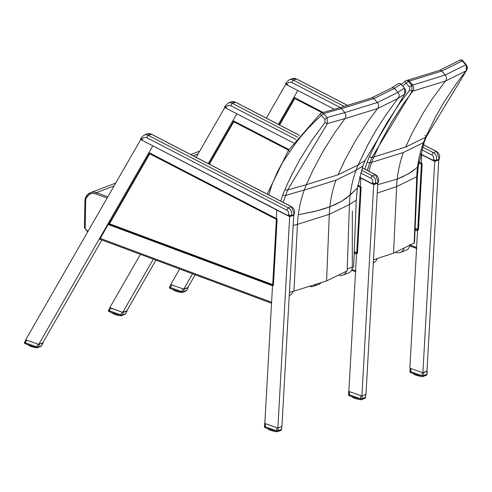 <?xml version="1.0" encoding="UTF-8"?>
<svg xmlns="http://www.w3.org/2000/svg" width="492" height="492" viewBox="0 0 492 492"><rect width="100%" height="100%" fill="white"/><g stroke="black" fill="none" stroke-linecap="round" stroke-linejoin="round"><path stroke-width="0.74" d="M293.158 225.514A1904.944 700.725 -69.4 0 1 297.445 224.346A114.851 104.421 80.4 0 1 298.324 214.746L317.721 210.687L326.048 208.184L335.175 204.604L341.436 201.382L346.768 197.852L357.346 188.178L356.239 200.269L353.625 266.824M356.263 200.226L357.364 188.055M289.419 292.42A1839.785 676.752 -69.4 0 1 293.927 291.172L326.571 280.914L347.161 270.889L349.431 204.537A1904.944 228.583 -72.5 0 1 356.239 200.269L353.643 266.861M352.29 267.654A1839.785 220.767 -72.5 0 1 353.619 266.892M293.927 291.172L297.445 224.346L329.314 214.346L349.431 204.537A114.851 111.795 -131.6 0 1 350.163 194.998L357.346 188.178L362.85 166.044A2.312 0.486 19.7 0 0 362.881 166.001A2.312 0.486 19.7 0 0 362.887 165.939M283.201 202.403L287.568 190.133L327.371 123.621A2.312 0.633 -141.6 0 1 325.046 122.367L311.867 140.337L300.034 159.291L292.088 174.1L287.248 184.229L282.771 194.912L280.735 201.13M284.966 189.365A2.312 0.523 -156.6 0 0 287.568 190.133A1946.051 715.842 -69.4 0 1 306.338 184.709L313.256 169.623L323.662 150.245L335.366 131.801L344.953 118.646A2023.122 744.193 -69.4 0 0 327.371 123.621L327.088 117.606L324.917 119.353L325.046 122.367M398.108 83.788A2.312 2.276 59.3 0 1 398.151 83.757A2.312 2.312 0 0 1 401.06 84.2L404.516 88.105A2028.86 243.454 107.5 0 0 397.985 92.324L377.364 102.52L344.806 112.588A2028.86 746.309 110.6 0 0 327.088 117.606L323.576 113.689L321.399 115.435A2.312 0.683 -131 0 1 320.563 113.437A2.312 0.683 -131 0 1 320.679 113.381A2.312 2.066 -106.9 0 1 321.405 112.969L321.405 112.969A2.312 2.312 0 0 0 320.563 113.437M268.767 194.93L271.842 185.047L277.156 172.378L282.014 163.332L289.603 151.997L288.552 150.324M320.55 113.449L288.392 150.404L267.205 194.125M401.054 84.2L404.572 88.117L404.762 94.138A2023.122 242.765 -72.5 0 0 398.286 98.32L377.604 108.547L344.953 118.64L345.747 117.016L345.876 115.153L344.806 112.588L341.546 108.597A2.312 2.079 -104.7 0 0 339.437 107.859A2.312 2.079 75.4 0 1 341.546 108.597L341.546 108.597A2031.505 747.28 -69.4 0 0 323.576 113.689A2.312 2.066 -106.9 0 0 321.405 112.969L339.437 107.865A2.312 2.079 -104.7 0 0 339.363 107.883M282.771 194.912A2.312 0.486 -160.3 0 0 285.422 195.552A1940.128 713.664 -69.4 0 1 304.234 190.103L335.944 180.177L355.974 170.392A1940.128 232.808 -72.5 0 1 362.85 166.044L364.99 160.632A1946.051 233.516 107.5 0 0 358.121 164.98L338.078 174.783L306.338 184.709A92.576 84.169 80.4 0 0 304.234 190.103A114.845 104.421 80.4 0 0 298.324 214.746L315.495 211.265L329.874 206.812L341.436 201.382L350.163 194.998A114.845 111.795 -131.6 0 1 355.974 170.392A92.576 90.116 -131.6 0 1 358.121 164.98L367.801 144.857L376.029 130.294L385.052 116.229L399.11 96.684L399.209 94.827L397.985 92.324L394.381 88.468A2031.505 243.774 -72.5 0 1 400.998 84.187A2.312 2.276 59.3 0 0 398.157 83.757A2.312 2.276 59.3 0 1 398.157 83.757L391.404 88.123A2.312 2.263 -125 0 0 391.398 88.13A2.312 2.263 -125 0 0 391.368 88.148M365.021 160.589A2.312 0.523 23.4 0 1 364.99 160.632L404.762 94.138A2.312 0.633 38.4 0 0 404.793 94.107L365.021 160.589L362.881 166.001L357.377 188.122M394.381 88.468L394.381 88.468A2.312 2.263 -125 0 0 391.404 88.123A2.312 2.263 55.1 0 1 394.381 88.462L373.895 98.585A2.312 2.196 -110.9 0 0 371.392 97.976M391.398 88.13L371.466 97.945L339.449 107.859A2.312 2.079 75.4 0 1 339.455 107.859L339.505 107.846M341.546 108.597L373.895 98.585L377.364 102.52A4.619 4.385 -110.9 0 1 377.604 108.547L367.739 121.764L355.741 140.263L345.107 159.685L338.078 174.783M85.214 227.612L84.403 227.501L87.521 231.757L87.564 230.797A3.462 3.29 69.1 0 1 85.214 227.612L85.725 200.139L84.962 199.881L84.403 227.501M122.84 312.322L127.065 311.024L126.862 310.747M125.478 313.791L121.899 315.237L120.602 314.751L120.626 315.71A1.156 1.095 -110.9 0 0 121.899 315.237L123.541 312.371M110.017 307.685L122.114 312.119L120.602 314.751L109.298 310.796L108.64 310.089L109.95 307.857M120.515 315.667L109.261 311.756L109.298 310.796L110.811 308.164M112.133 312.764L112.324 313.078M112.594 313.312A5.012 0.984 16.4 0 1 112.459 313.219L112.342 313.01A5.197 1.021 16.4 0 0 112.588 313.17L112.785 312.992M112.65 312.943L112.883 313.429M113 313.066L112.914 313.361A5.197 1.021 16.4 0 0 113.24 313.527L113.486 313.238M113.775 313.336L113.658 313.724A5.197 1.021 16.4 0 0 114.052 313.896L114.316 313.527M114.175 313.478L114.076 314.056L113.381 313.576M114.593 313.619L114.538 314.093A5.197 1.021 16.4 0 0 114.987 314.259L115.257 313.853M114.199 313.939L114.593 314.265L114.667 313.65M115.116 313.81L114.974 314.406L114.464 314.062M115.546 313.957L115.515 314.443A5.197 1.021 16.4 0 0 115.995 314.603L116.247 314.203M115.128 314.296L115.534 314.603L115.651 313.994M116.555 314.308L116.549 314.769A5.197 1.021 16.4 0 0 117.035 314.905L117.262 314.554M117.151 314.517L116.948 315.034L116.53 314.917A5.012 0.984 16.4 0 0 116.948 315.034L117.594 315.052A5.197 1.021 16.4 0 0 118.068 315.163L118.24 314.898M117.557 314.659L117.539 315.188L118.597 315.274A5.197 1.021 16.4 0 0 119.039 315.36L119.089 315.194M118.154 314.868L118.117 315.243M118.049 315.28L118.664 315.046M119.402 315.304L119.525 315.433A5.197 1.021 16.4 0 0 119.907 315.483M119.919 315.483L119.421 315.563A5.012 0.984 16.4 0 0 119.734 315.593L119.919 315.483M119.907 315.563L120.331 315.52M360.55 399.652L349.295 395.734L349.332 394.775L348.57 394.541M360.636 398.729L360.661 399.688A1.156 1.095 -110.9 0 0 361.386 399.682L361.386 399.682A1.156 1.095 -110.9 0 0 362.081 398.704L360.636 398.729L360.814 395.629L349.511 391.675L349.332 394.775L360.636 398.729M362.235 395.882L365.765 394.535L365.605 397.364A1.156 1.095 69.1 0 1 364.91 398.336A1.156 1.156 0 0 0 365.654 397.321L362.081 398.704L362.235 395.876M365.611 397.278L365.814 394.516M355.132 397.776L355.101 398.268A5.197 1.021 16.4 0 0 355.575 398.422L355.833 398.022M354.172 397.444L354.123 397.911A5.197 1.021 16.4 0 0 354.566 398.083L355.119 398.428L355.236 397.813M355.575 398.422L355.704 397.979M357.143 398.483L357.174 398.871A5.197 1.021 16.4 0 0 357.653 398.981L357.825 398.723M356.134 398.133L356.134 398.594A5.197 1.021 16.4 0 0 356.62 398.729L356.841 398.379M356.731 398.342L356.534 398.852L357.124 399.012A5.012 0.984 16.4 0 0 357.524 399.104L357.124 399.012M357.739 398.692L357.524 399.104L358.065 399.215M358.108 398.821L358.182 399.098A5.197 1.021 16.4 0 0 358.625 399.178L358.102 399.227A5.012 0.984 16.4 0 0 358.471 399.289L358.674 399.018M358.102 399.227L358.25 398.871M358.988 399.129L359.111 399.252A5.197 1.021 16.4 0 0 359.486 399.301L359.129 399.178M359.498 399.301L359.314 399.412A5.012 0.984 16.4 0 1 359.025 399.381M359.492 399.387L359.916 399.338M351.719 396.583L351.903 396.896M352.18 397.136A5.012 0.984 16.4 0 1 352.044 397.044L351.921 396.835A5.197 1.021 16.4 0 0 352.167 396.995L352.37 396.81M352.235 396.767L352.469 397.253M352.586 396.89L352.5 397.179A5.197 1.021 16.4 0 0 352.826 397.351L353.065 397.056M353.354 397.155L353.244 397.548A5.197 1.021 16.4 0 0 353.637 397.721L353.902 397.351M353.76 397.296L353.662 397.88L353.244 397.548M353.785 397.757L354.178 398.083L354.252 397.468M354.701 397.628L354.554 398.231L354.043 397.88M38.8 344.338L43.032 343.047L42.829 342.77M41.439 345.814L37.859 347.254L36.568 346.768L36.586 347.727A1.156 1.095 -110.9 0 0 37.859 347.254L39.508 344.388M26.642 340.132L38.216 344.185M36.291 347.543L25.221 343.779L25.264 342.813L24.6 342.112L25.91 339.88M28.561 345.335A5.012 0.984 16.4 0 1 28.419 345.243L28.302 345.033A5.197 1.021 16.4 0 0 28.548 345.193L28.745 345.009M28.616 344.966L28.85 345.452M28.966 345.089L28.88 345.378A5.197 1.021 16.4 0 0 29.206 345.55L29.446 345.255M29.735 345.359L29.618 345.747A5.197 1.021 16.4 0 0 30.018 345.919L30.283 345.55M30.141 345.501L30.037 346.079L29.68 345.335M30.553 345.642L30.504 346.11A5.197 1.021 16.4 0 0 30.947 346.282L31.217 345.876M30.16 345.956L30.553 346.282L30.633 345.673M31.082 345.827L30.934 346.429L30.424 346.079M31.513 345.981L31.476 346.466A5.197 1.021 16.4 0 0 31.955 346.62L32.214 346.22M31.088 346.313L31.5 346.626L31.611 346.011M32.515 346.331L32.509 346.792A5.197 1.021 16.4 0 0 32.995 346.928L33.222 346.577M33.112 346.54L32.909 347.051L31.488 346.626A5.012 0.984 16.4 0 0 31.906 346.755M33.517 346.682L33.554 347.069A5.197 1.021 16.4 0 0 34.028 347.18L34.206 346.922M34.114 346.891L33.905 347.303L34.557 347.297A5.197 1.021 16.4 0 0 35.006 347.377L35.049 347.217M34.034 347.297L34.624 347.069M35.369 347.327L35.486 347.457A5.197 1.021 16.4 0 0 35.867 347.5M35.928 347.5L35.51 347.377M35.399 347.58A5.012 0.984 16.4 0 0 35.695 347.616L35.922 347.487M276.51 431.668L265.256 427.757L265.299 426.798L264.536 426.558M276.602 430.752L276.621 431.705A1.156 1.095 -110.9 0 0 277.353 431.699L277.353 431.699A1.156 1.095 -110.9 0 0 278.041 430.728L276.602 430.752L276.775 427.646L265.471 423.692L265.299 426.798L276.602 430.752M293.736 215.176L281.928 426.478L277.863 428.028L276.916 427.696M278.201 427.899L281.725 426.558L281.565 429.381A1.156 1.095 69.1 0 1 280.877 430.359A1.156 1.156 0 0 0 281.615 429.344L278.041 430.728L278.201 427.899M281.572 429.295L281.775 426.539M271.092 429.799L271.061 430.285A5.197 1.021 16.4 0 0 271.541 430.445L271.793 430.045M270.133 429.461L270.083 429.934A5.197 1.021 16.4 0 0 270.532 430.1L271.08 430.445L271.197 429.836M271.541 430.445L271.67 430.002M273.103 430.5L273.134 430.894A5.197 1.021 16.4 0 0 273.613 431.004L273.786 430.74M272.094 430.149L272.094 430.611A5.197 1.021 16.4 0 0 272.58 430.746L272.808 430.395M272.697 430.359L272.494 430.875L273.085 431.029A5.012 0.984 16.4 0 0 273.49 431.121L273.085 431.029M273.7 430.709L273.49 431.121L274.142 431.115A5.197 1.021 16.4 0 0 274.585 431.201L274.634 431.035M274.069 430.838L274.05 431.244L274.21 430.887M274.948 431.146L275.071 431.275A5.197 1.021 16.4 0 0 275.452 431.324L275.508 431.306M274.585 431.293L275.089 431.195M275.465 431.324L275.28 431.435A5.012 0.984 16.4 0 1 274.985 431.398M275.452 431.404L275.877 431.361M267.679 428.606L267.869 428.913M268.14 429.153A5.012 0.984 16.4 0 1 268.005 429.061L267.888 428.852A5.197 1.021 16.4 0 0 268.128 429.012L268.331 428.833M268.195 428.784L268.429 429.27M268.546 428.907L268.46 429.202A5.197 1.021 16.4 0 0 268.786 429.368L269.032 429.079M269.321 429.178L269.204 429.565A5.197 1.021 16.4 0 0 269.598 429.737L269.862 429.368M269.721 429.319L269.622 429.897L268.927 429.418M269.745 429.78L270.139 430.106L270.213 429.491M270.661 429.645L270.514 430.248L270.01 429.903M367.321 170.429L369.775 162.877A1940.128 711.789 -69.1 0 1 371.706 162.36L403.422 152.465A114.605 108.812 -110.9 0 0 397.216 179.063L377.684 184.715L397.216 179.063L402.517 176.856L411.564 171.892L418.274 166.474L417.394 176.308L414.479 242.544M414.467 242.839A2.355 0.357 -86.3 0 1 414.412 242.9A1839.785 218.983 -72.2 0 0 414.153 243.079L393.557 253.134L373.489 259.831M377.223 193.067L396.626 186.597L416.736 176.757A1904.944 226.744 -72.2 0 1 417.394 176.308L418.255 166.407M402.739 86.075L408.311 81.358A2.312 2.079 -104.7 0 0 406.201 80.608L406.201 80.608A2.312 2.079 -104.7 0 0 405.408 81.039A2.312 0.689 49.3 0 0 405.285 81.094L405.285 81.094A2.312 0.689 49.3 0 0 406.109 83.105L409.602 87.047L411.804 85.3L408.311 81.358A2031.505 745.312 -69.1 0 1 409.406 81.069L441.767 71.088L462.252 60.934A2.312 2.263 -125.1 0 0 459.257 60.59A2.312 2.263 -125.1 0 0 459.251 60.59A2.312 2.263 -125.1 0 0 459.227 60.608M405.285 81.094A2.312 2.312 0 0 1 406.201 80.608L407.302 80.325A2.312 2.079 75.5 0 1 407.321 80.319A2.312 2.079 75.5 0 1 409.418 81.063A2.312 2.079 -104.6 0 0 407.235 80.344M459.657 60.313A2.312 2.263 55.2 0 1 459.682 60.295L459.264 60.584A2.312 2.263 55 0 1 462.252 60.934L462.252 60.934A2031.505 241.806 -72.2 0 1 462.671 60.645L462.738 60.719M466.231 64.667L462.732 60.651A2.312 2.312 0 0 0 459.688 60.288A2.312 2.263 55.2 0 1 459.688 60.288A2.312 2.263 55.2 0 1 462.671 60.645L466.164 64.587L466.391 70.614L426.33 136.764L424.166 142.151L418.243 166.536L417.517 167.218A114.851 111.782 -131.7 0 0 416.736 176.757L414.153 243.079M466.434 70.559A2.312 0.633 -141.2 0 1 466.416 70.59A2.312 0.633 -141.2 0 1 466.391 70.614A2023.122 240.809 -72.2 0 0 466.108 70.811L455.992 84.089L443.692 102.662L435.395 117.182L425.623 137.25L405.574 147.083L373.84 156.979A1946.051 713.96 110.9 0 0 371.946 157.483L412.032 91.328L411.804 85.3A2028.86 744.341 110.9 0 1 412.659 85.073L409.418 81.063M424.928 135.528A2.312 0.523 -156.3 0 1 426.361 136.721L466.988 69.673L467.375 67.09L466.164 64.587A2028.86 241.492 107.8 0 0 465.838 64.809L445.217 75.036L412.659 85.073L413.717 87.644L413.581 89.507L412.776 91.131L445.426 81.063L466.108 70.811L466.945 69.175L467.049 67.324L465.838 64.815L462.252 60.934M409.602 87.047L409.719 90.061A2.312 0.633 38.8 0 0 412.032 91.328A2023.122 742.237 -69.1 0 1 412.776 91.131L403.12 104.236L391.324 122.613L380.826 141.936L373.84 156.979A92.576 84.181 80.5 0 0 371.706 162.36A114.845 104.433 80.5 0 0 368.889 171.241M369.775 162.877L371.946 157.483A2.312 0.523 23.7 0 1 369.351 156.702L367.13 162.231A2.312 0.486 20 0 0 369.775 162.877M403.422 152.465L423.446 142.649A1940.128 230.933 -72.2 0 1 424.166 142.151A2.312 0.486 -160 0 0 424.196 142.108L418.274 166.474M424.196 142.108L426.361 136.721A2.312 0.523 -156.3 0 1 426.33 136.764A1946.051 231.634 107.8 0 0 425.623 137.25A92.576 90.104 -131.7 0 0 423.446 142.649A114.845 111.782 -131.7 0 0 417.517 167.218L408.778 173.627L397.216 179.063A114.618 108.818 -110.9 0 0 396.626 186.597L393.557 253.134M421.982 376.558L410.722 372.647L410.765 371.688L410.002 371.454M434.774 160.152L422.892 372.764L410.937 368.582L410.765 371.688L422.068 375.642L422.087 376.601A1.156 1.095 -110.9 0 0 422.819 376.589L422.819 376.589A1.156 1.095 -110.9 0 0 423.507 375.617L422.068 375.642L422.241 372.536L409.854 368.207L417.585 229.795M422.96 372.739L427.191 371.448L426.964 371.159M427.038 374.184L427.031 374.277A1.156 1.095 69.1 0 1 426.343 375.248A1.156 1.156 0 0 0 427.087 374.234L427.247 371.392M416.564 374.689L416.533 375.181A5.197 1.021 16.4 0 0 417.007 375.334L417.265 374.935M415.605 374.357L415.555 374.824A5.197 1.021 16.4 0 0 415.998 374.99L416.552 375.334L416.662 374.726M417.007 375.334L417.136 374.892M418.569 375.396L418.606 375.783A5.197 1.021 16.4 0 0 419.079 375.894L419.258 375.636M417.567 375.039L417.56 375.501A5.197 1.021 16.4 0 0 418.046 375.642L418.274 375.291M418.163 375.248L417.96 375.765A5.012 0.984 16.4 0 1 417.548 375.648L416.539 375.334A5.012 0.984 16.4 0 0 416.958 375.47M419.166 375.599L418.956 376.011L417.542 375.648M419.535 375.734L419.608 376.005A5.197 1.021 16.4 0 0 420.057 376.091L420.1 375.931M418.557 375.919A5.012 0.984 16.4 0 0 418.956 376.011L419.676 375.783M420.42 376.042L420.537 376.165A5.197 1.021 16.4 0 0 420.918 376.214M413.145 373.496L413.335 373.809M413.612 374.043A5.012 0.984 16.4 0 1 413.471 373.957L413.354 373.748A5.197 1.021 16.4 0 0 413.6 373.902L413.797 373.723M413.667 373.674L413.901 374.166M414.018 373.797L413.932 374.092A5.197 1.021 16.4 0 0 414.258 374.264L414.498 373.969M414.787 374.068L414.67 374.455A5.197 1.021 16.4 0 0 415.07 374.627L415.334 374.258M415.193 374.209L415.088 374.787M415.211 374.67L415.605 374.996L415.685 374.381M416.134 374.541L415.986 375.138L415.476 374.793M183.83 289.081L188.061 287.783L187.858 287.506M186.474 290.551L182.889 291.996L181.597 291.51L181.622 292.469A1.156 1.095 -110.9 0 0 182.889 291.996L184.537 289.13M181.511 292.433L170.25 288.515L170.293 287.556L171.806 284.923L183.11 288.878L181.597 291.51L170.293 287.556L169.635 286.848L170.945 284.616M173.129 289.524L173.319 289.837M173.59 290.071A5.012 0.984 16.4 0 1 173.455 289.985L173.338 289.77A5.197 1.021 16.4 0 0 173.578 289.929L173.781 289.751M173.645 289.702L173.879 290.188M173.91 290.12L173.971 289.819L173.91 290.12A5.197 1.021 16.4 0 0 174.236 290.286L174.482 289.997M174.771 290.096L174.654 290.483A5.197 1.021 16.4 0 0 175.047 290.655L175.312 290.286M175.17 290.237L175.072 290.815L174.377 290.335M175.583 290.385L175.533 290.852A5.197 1.021 16.4 0 0 175.982 291.018L176.253 290.612M175.195 290.698L175.589 291.024L175.662 290.409M176.111 290.569L175.964 291.166L175.459 290.821M176.542 290.717L176.511 291.202A5.197 1.021 16.4 0 0 176.991 291.362L177.243 290.963M176.124 291.055L176.53 291.362L176.646 290.754M177.544 291.067L177.544 291.528A5.197 1.021 16.4 0 0 178.03 291.664L178.258 291.313M178.147 291.276L177.944 291.793L177.526 291.676A5.012 0.984 16.4 0 0 177.944 291.793L178.584 291.811A5.197 1.021 16.4 0 0 179.063 291.922L179.236 291.658M178.553 291.418L178.535 291.947A5.012 0.984 16.4 0 0 178.94 292.039L179.592 292.033A5.197 1.021 16.4 0 0 180.035 292.119L180.084 291.953M179.15 291.627L178.94 292.039M180.035 292.119L179.482 292.156L179.66 291.805M180.398 292.063L180.521 292.193A5.197 1.021 16.4 0 0 180.902 292.242L180.958 292.223M180.035 292.211L180.539 292.119M180.915 292.242L180.73 292.353A5.012 0.984 16.4 0 1 180.435 292.316M289.776 216.492L293.447 215.09M140.817 138.455L140.638 139.015A2.312 0.529 -155.6 0 0 142.022 140.017L142.379 139.242A3.462 3.29 69.1 0 1 146.776 137.723L286.762 210.201A3.462 3.29 69.1 0 1 288.373 214.826L288.017 215.607L141.979 140.232L140.65 139.248L140.952 138.031A2.312 0.529 24.4 0 0 142.379 139.242M287.961 215.81L141.991 140.232L287.974 215.822L290.052 216.369A2.312 0.529 -155.6 0 1 288.017 215.607L287.974 215.822A2.036 0.467 24.4 0 0 289.001 216.265M288.373 214.826A2.312 0.529 -155.6 0 0 291.055 215.607L290.052 216.369M373.809 184.469L377.487 183.073M224.856 106.438L224.672 106.992A2.312 0.529 -155.6 0 0 226.062 108L226.412 107.219A3.462 3.29 69.1 0 1 230.81 105.706L296.104 139.513M360.648 172.926L370.796 178.184A3.462 3.29 69.1 0 1 372.407 182.809L372.007 183.799L359.48 177.317L372.007 183.799L374.086 184.346A2.312 0.529 -155.6 0 1 372.057 183.59L359.529 177.102M372.407 182.809A2.312 0.529 -155.6 0 0 375.088 183.59L374.086 184.346M434.805 161.228L438.483 159.832M285.852 83.197L285.668 83.751A2.312 0.529 -155.6 0 0 287.051 84.759L287.408 83.984A3.462 3.29 69.1 0 1 291.805 82.465L340.384 107.613M434.03 161.007A2.036 0.467 24.4 0 1 433.022 160.558L435.082 161.105A2.312 0.529 -155.6 0 1 433.052 160.349L420.617 153.91M421.724 149.728L431.791 154.943A3.462 3.29 69.1 0 1 433.403 159.568A2.312 0.529 -155.6 0 0 436.084 160.349L435.082 161.105M417.757 229.37L418.44 230.096L422.148 163.707L421.404 164.107L417.757 229.37L415.131 228.393M279.573 124.999L294.776 98.541L294.72 97.73L323.139 112.447L293.933 97.324L297.814 90.571L278.386 124.39M356.762 252.611L357.438 253.337L361.153 186.948L360.408 187.347L356.762 252.611L354.24 251.67M209.407 164.199L233.774 121.782L233.725 120.97L288.945 149.562L232.937 120.565L236.818 113.812L208.227 163.59M272.722 284.628L273.404 285.36L277.113 218.965L276.369 219.364L272.722 284.628L109.538 223.786L108.867 224.026L273.294 285.317M109.538 223.786L149.74 153.805L149.685 152.994L277.113 218.965M155.933 260.139L126.838 310.796L122.766 312.346L109.728 307.783L140.417 254.358M153.32 259.167L122.766 312.346M196.148 157.335L224.918 107.262M360.31 186.511L360.784 177.993L360.31 186.505L357.838 185.226L361.153 186.948M374.412 184.438L377.776 183.153L365.968 394.455L361.897 396.005L348.859 391.441L356.589 253.036M373.779 183.393L361.897 396.005M355.802 271.818L355.599 270.766L351.903 269.388M354.178 253.355L356.522 254.229L355.599 270.766M192.556 273.798L183.762 289.105L187.833 287.556L195.176 274.77M183.762 289.105L170.724 284.542L179.66 268.989M266.313 118.135L285.913 84.021M421.306 163.27L421.779 154.752L421.306 163.264L418.932 162.04L422.148 163.707M422.892 372.764L426.964 371.22L438.772 159.912L439.233 159.1A2.312 0.529 24.4 0 0 439.227 158.965M416.798 248.577L416.595 247.525L410.617 245.299M415.057 230.072L417.517 230.988L416.595 247.525M101.875 239.985L42.798 342.813L38.733 344.363L25.689 339.8L140.884 139.279M276.276 218.534L276.75 210.01L276.276 218.528L148.904 152.582L152.784 145.829L38.733 344.363M276.775 427.646L264.819 423.464L272.556 285.059M289.745 215.41L277.863 428.028M271.541 303.22L99.864 239.235L108.142 224.463L109.224 223.405M404.061 248.712A6.642 6.304 69.3 0 1 400.451 252.445A6.642 6.304 69.3 0 1 396.134 252.439L395.734 252.291M409.885 244.413A6.642 6.304 69.3 0 1 405.888 250.385L400.451 252.445M377.063 258.749A6.642 6.304 69.3 0 1 373.354 262.783L373.323 262.796M346.509 271.326A6.642 6.304 69.3 0 1 342.881 275.102A6.642 6.304 69.3 0 1 339.431 275.348M352.327 210.883L352.315 267.064A6.642 6.304 69.3 0 1 348.324 273.042L342.881 275.102M315.747 284.733A6.642 6.304 69.3 0 1 313.404 286.338A6.642 6.304 69.3 0 1 309.935 286.578M320.876 282.992A6.642 6.304 69.3 0 1 318.841 284.278L313.404 286.338M293.091 291.399A6.642 6.304 69.3 0 1 289.358 295.507L289.247 295.551M335.944 180.177A114.605 108.812 -110.9 0 0 329.874 206.812A114.618 108.818 -110.9 0 0 329.314 214.346L326.571 280.914M289.603 151.997L295.569 143.418L302.02 135.22L308.927 127.434L316.27 120.085L321.399 115.435L324.917 119.353M114.089 185.921L96.34 192.686A9.237 8.77 -110.9 0 0 90.436 192.723A9.237 8.77 -110.9 0 0 84.962 199.881M107.816 196.837A1392.612 1322.182 -110.9 0 0 96.34 192.686L95.676 193.897A1391.456 1321.082 69.1 0 1 107.127 198.042M85.725 200.139A8.087 7.675 69.1 0 1 95.676 193.897M88.185 231.012L87.564 230.797M127.065 311.024L125.423 313.89A1.156 1.095 69.1 0 1 124.876 314.357L121.352 315.698A1.156 1.156 0 0 1 120.565 315.71L109.261 311.756A1.156 1.156 0 0 1 108.64 310.089L109.925 307.851M119.421 315.563L119.039 315.452M118.529 315.403A5.012 0.984 16.4 0 0 118.886 315.47M118.467 315.384L118.074 315.274M117.545 315.188A5.012 0.984 16.4 0 0 117.945 315.28M117.483 315.157L117.053 315.034M116.456 314.874L116.02 314.745M115.023 314.413L115.522 314.603A5.012 0.984 16.4 0 0 115.94 314.739M114.593 314.265A5.012 0.984 16.4 0 0 114.962 314.4M114.482 314.179L114.107 314.062M113.738 313.908A5.012 0.984 16.4 0 0 114.052 314.044M113.615 313.804L112.914 313.361M112.385 312.851L112.951 313.472M113.24 313.527L113.345 313.189M115.995 314.603L116.124 314.16M116.672 314.351L116.549 314.769M117.693 314.708L117.594 315.052M113.658 313.724L113.72 313.318L113.609 313.687M119.378 315.39L119.039 315.36M119.113 315.354L118.517 315.409M117.459 315.003L117.151 314.923M116.432 314.72L116.124 314.628M355.119 398.428A5.012 0.984 16.4 0 0 355.525 398.557L354.609 398.237M357.063 398.975L356.632 398.858M356.116 398.735A5.012 0.984 16.4 0 0 356.534 398.852L355.605 398.563M354.178 398.083A5.012 0.984 16.4 0 0 354.541 398.225M354.062 398.003L353.643 397.874M353.324 397.733A5.012 0.984 16.4 0 0 353.631 397.868M353.201 397.628L352.5 397.179M358.963 399.363L358.619 399.276M358.053 399.203L357.653 399.098M357.044 398.821L356.737 398.741M357.278 398.526L357.174 398.871M352.536 397.296L351.921 396.835M352.826 397.351L352.924 397.007M356.257 398.169L356.134 398.594M358.963 399.215L358.625 399.178M353.305 397.136L353.194 397.505L353.299 397.136M354.707 398.114L354.837 397.677M356.017 398.538L355.71 398.446M43.032 343.047L41.383 345.913A1.156 1.095 69.1 0 1 40.842 346.38L37.318 347.721A1.156 1.156 0 0 1 36.525 347.733L25.221 343.779A1.156 1.156 0 0 1 24.6 342.112L25.885 339.867M26.777 340.181L25.264 342.813L36.568 346.768L38.081 344.136M34.489 347.426A5.012 0.984 16.4 0 0 34.846 347.493M33.505 347.204A5.012 0.984 16.4 0 0 33.905 347.303M33.444 347.18L33.013 347.057M32.497 346.934A5.012 0.984 16.4 0 0 32.909 347.051L34.077 347.266M32.417 346.891L31.98 346.762M31.488 346.626L30.99 346.436M30.553 346.282A5.012 0.984 16.4 0 0 30.922 346.423L31.42 346.583M30.442 346.202L30.073 346.085M29.704 345.931A5.012 0.984 16.4 0 0 30.012 346.067M29.575 345.827L28.88 345.378M29.206 345.55L29.305 345.206M31.955 346.62L32.085 346.177M32.632 346.368L32.509 346.792M33.653 346.725L33.554 347.069M29.68 345.341L29.575 345.704M34.477 347.426L35.006 347.377M32.392 346.737L32.085 346.645M271.08 430.445A5.012 0.984 16.4 0 0 271.486 430.58L270.569 430.254M273.029 430.998L272.599 430.875M272.076 430.758A5.012 0.984 16.4 0 0 272.494 430.875L271.486 430.58M272.002 430.715L271.566 430.586M270.139 430.106A5.012 0.984 16.4 0 0 270.508 430.242L271 430.402M270.028 430.02L269.604 429.897M269.284 429.75A5.012 0.984 16.4 0 0 269.591 429.885M269.161 429.645L268.46 429.202M274.032 431.238L274.062 431.25A5.012 0.984 16.4 0 0 274.431 431.312M274.013 431.226L273.62 431.115M273.005 430.844L272.697 430.764M273.238 430.549L273.134 430.894M268.497 429.313L267.9 428.827M268.786 429.368L268.89 429.03M272.217 430.192L272.094 430.611M274.062 431.25L274.585 431.201M269.204 429.565L269.265 429.159L269.155 429.528M270.674 430.137L270.803 429.694M271.978 430.562L271.67 430.469M417.401 176.216L414.498 242.716M405.574 147.083L412.683 132.022L423.409 112.662L432.351 98.744L445.426 81.063A4.619 4.385 -110.9 0 0 445.217 75.036L441.767 71.088A2.312 2.196 -110.9 0 0 439.258 70.467M409.719 90.061L399.652 103.351L387.401 121.967L379.123 136.542L369.351 156.702M367.13 162.231L364.855 169.156M198.122 153.904L193.165 155.792M427.191 371.448L427.031 374.277L423.507 375.617L423.667 372.788M418.495 375.888L418.065 375.765M417.468 375.605L417.031 375.476M416.539 375.334L416.041 375.144M415.605 374.996A5.012 0.984 16.4 0 0 415.974 375.138L416.472 375.291M415.494 374.916L415.125 374.793M414.756 374.646A5.012 0.984 16.4 0 0 415.063 374.775L414.399 374.307M414.627 374.535L413.932 374.092M420.389 376.275L420.051 376.189M419.541 376.14A5.012 0.984 16.4 0 0 419.897 376.202M419.485 376.116L419.086 376.011M418.704 375.439L418.606 375.783M413.403 373.582L413.969 374.203M414.258 374.264L414.356 373.92M417.683 375.082L417.56 375.501M420.396 376.128L420.057 376.091M420.125 376.085L419.528 376.14M414.67 374.455L414.731 374.049L414.621 374.418M416.14 375.027L416.269 374.59M417.444 375.451L417.136 375.359M188.061 287.783L186.413 290.649A1.156 1.095 69.1 0 1 185.871 291.116L182.347 292.463A1.156 1.156 0 0 1 181.554 292.469L170.25 288.515A1.156 1.156 0 0 1 169.635 286.848L170.921 284.61M179.525 292.162A5.012 0.984 16.4 0 0 179.881 292.23M178.479 291.916L178.049 291.793M177.452 291.633L177.015 291.504M176.53 291.362A5.012 0.984 16.4 0 0 176.935 291.498L176.019 291.172M175.589 291.024A5.012 0.984 16.4 0 0 175.958 291.159L176.45 291.319M175.478 290.938L175.054 290.815M174.734 290.667A5.012 0.984 16.4 0 0 175.041 290.803M173.947 290.231L173.35 289.745M174.236 290.286L174.34 289.948M176.991 291.362L177.12 290.92M177.667 291.11L177.544 291.528M178.688 291.467L178.584 291.811M174.654 290.483L174.715 290.077L174.605 290.446M178.455 291.762L178.147 291.682M177.428 291.479L177.12 291.387M140.774 139.347A2.036 0.467 24.4 0 0 141.967 140.22M141.05 137.945A2.312 0.529 24.4 0 0 140.952 138.031L144.002 135.14L147.053 133.978A5.775 5.48 69.1 0 1 151.431 134.255A2.312 0.498 -62.6 0 1 151.567 134.255A2.312 0.498 -62.6 0 1 151.641 134.365M147.053 133.978L151.567 134.255L291.553 206.732A2.312 0.498 -62.6 0 0 291.418 206.732L288.367 207.895L148.381 135.417L151.431 134.255L291.418 206.732A5.775 5.48 69.1 0 1 294.105 214.444L291.055 215.607A5.775 5.48 -110.9 0 0 288.367 207.895A2.312 0.498 117.4 0 0 286.762 210.201M144.002 135.14A5.775 5.48 -110.9 0 1 148.381 135.417A2.312 0.498 117.4 0 0 146.776 137.723M293.872 214.955L294.105 214.444A2.312 0.529 24.4 0 0 294.204 214.364L291.553 206.732A2.312 0.498 -62.6 0 1 291.627 206.849M293.742 215.17L294.204 214.364A2.312 0.529 24.4 0 0 294.198 214.223M224.813 107.33A2.036 0.467 24.4 0 0 226.006 108.203L293.546 142.938M372.026 183.799A2.036 0.467 24.4 0 0 373.034 184.248M225.084 105.928A2.312 0.529 24.4 0 0 224.985 106.008A2.312 0.529 24.4 0 0 226.412 107.219M362.229 167.87L375.451 174.715A5.775 5.48 69.1 0 1 378.139 182.427L375.088 183.59A5.775 5.48 -110.9 0 0 372.401 175.878A2.312 0.498 117.4 0 0 370.796 178.184M297.844 137.274L232.415 103.4A2.312 0.498 117.4 0 0 230.81 105.706M362.253 167.809L375.587 174.709A2.312 0.498 -62.6 0 0 375.451 174.715L372.401 175.878L361.466 170.214M299.394 135.337L235.465 102.238L232.415 103.4A5.775 5.48 -110.9 0 0 228.036 103.123L231.086 101.961A5.775 5.48 69.1 0 1 235.465 102.238A2.312 0.498 -62.6 0 1 235.6 102.238A2.312 0.498 -62.6 0 1 235.674 102.342M377.905 182.938L378.139 182.427A2.312 0.529 24.4 0 0 378.237 182.341L375.587 174.709A2.312 0.498 -62.6 0 1 375.66 174.826M377.776 183.153L378.237 182.341A2.312 0.529 24.4 0 0 378.231 182.206M286.08 82.687A2.312 0.529 24.4 0 0 285.981 82.767L285.68 83.984L287.008 84.975L334.326 109.23M285.809 84.089A2.036 0.467 24.4 0 0 287.002 84.962M432.997 160.546L420.568 154.113L433.003 160.564L433.403 159.568M344.382 106.549L293.41 80.159A5.775 5.48 -110.9 0 0 289.032 79.882L285.981 82.767A2.312 0.529 24.4 0 0 287.408 83.984M423.298 144.666L436.447 151.475A5.775 5.48 69.1 0 1 439.135 159.187L436.084 160.349A5.775 5.48 -110.9 0 0 433.397 152.637A2.312 0.498 117.4 0 0 431.791 154.943M347.832 105.595L296.461 78.997A2.312 0.498 -62.6 0 1 296.596 78.997L292.082 78.72A5.775 5.48 69.1 0 1 296.461 78.997L293.41 80.159A2.312 0.498 117.4 0 0 291.805 82.465M423.323 144.605L436.582 151.468A2.312 0.498 -62.6 0 0 436.447 151.475L433.397 152.637L422.536 147.01M347.924 105.571L296.596 78.997A2.312 0.498 -62.6 0 1 296.67 79.107M438.901 159.697L439.135 159.187A2.312 0.529 24.4 0 0 439.233 159.1L436.582 151.468A2.312 0.498 -62.6 0 1 436.656 151.585M418.391 230.096L415.113 228.872L418.323 230.059M294.776 98.541L322.18 112.736M418.815 162.766L421.404 164.107M294.671 97.816L279.173 124.796M357.395 253.331L354.222 252.15L357.327 253.294M233.774 121.782L288.558 150.146M357.715 185.951L360.408 187.347M233.675 121.057L209.008 163.996L233.694 121.001M149.74 153.805L276.369 219.364M149.636 153.08L108.886 224.02M351.534 270.2L355.55 271.701M409.713 245.914L416.546 248.46M100.153 238.368L271.59 302.285M272.519 285.747L108.142 224.463M347.229 268.989L352.315 267.064M404.572 88.117L405.734 90.626L405.617 92.471L404.793 94.107M115.718 183.085L90.436 192.723L84.913 199.924M127.114 310.993L125.466 313.853A1.156 1.156 0 0 1 124.876 314.357M112.102 312.832L111.789 312.525M111.955 312.691L112.428 313.133M114.962 314.406L115.46 314.56M116.53 314.917L115.522 314.603M119.839 315.563L120.503 315.655M119.384 315.55L118.996 315.458M114.501 314.203L114.095 314.062M113.652 313.834L113.301 313.705M348.711 391.214L348.521 394.584A1.156 1.156 0 0 0 349.295 395.734L360.599 399.688A1.156 1.156 0 0 0 361.386 399.682L364.91 398.336M359.424 399.387L360.082 399.479M351.54 396.509L352.014 396.952M354.548 398.231L355.039 398.385M354.086 398.022L353.674 397.887M353.238 397.653L352.887 397.53M358.969 399.375L358.582 399.283M355.525 398.563L356.06 398.717M43.075 343.01L41.433 345.876A1.156 1.156 0 0 1 40.842 346.38M28.333 344.867L28.917 345.495M34.446 347.413L34.009 347.303M30.461 346.22L30.055 346.085M29.618 345.851L29.268 345.728M264.671 423.237L264.481 426.601A1.156 1.156 0 0 0 265.256 427.757L276.559 431.712A1.156 1.156 0 0 0 277.353 431.699L280.877 430.359M274.542 431.299L275.514 431.318M275.385 431.404L276.049 431.496M267.5 428.532L267.974 428.975M270.047 430.045L269.641 429.903M269.198 429.676L268.847 429.547M459.682 60.295L439.331 70.442L407.37 80.307M401.374 84.556L405.267 81.106M199.752 151.069L190.699 154.519M410.131 368.299L409.953 371.491A1.156 1.156 0 0 0 410.722 372.647L422.025 376.601A1.156 1.156 0 0 0 422.819 376.589L426.343 375.248M412.966 373.422L413.44 373.865M415.076 374.787L415.512 374.935M414.67 374.566L414.319 374.443M421.183 376.368L420.857 376.3M420.402 376.282L420.014 376.189M188.11 287.752L186.462 290.612A1.156 1.156 0 0 1 185.871 291.116M173.098 289.591L172.784 289.29M172.95 289.45L173.424 289.893M173.965 289.813L173.971 290.305L174.648 290.594M176.935 291.498L177.526 291.676M179.113 292.002L178.535 291.947M179.992 292.217L180.964 292.236M175.496 290.963L175.09 290.821M290.378 216.455L293.742 215.176M289.831 216.517L290.354 216.468M228.036 103.123L224.684 106.672L224.684 107.225L226.012 108.215M373.865 184.494L374.387 184.445M299.437 135.288L235.6 102.238L231.086 101.961M435.408 161.198L438.772 159.912M434.86 161.253L435.383 161.204M289.032 79.882L292.082 78.72M294.69 97.76L279.161 124.79M149.654 153.018L108.867 224.026L273.355 285.354M355.55 271.725L351.522 270.225M416.539 248.485L409.707 245.938M99.864 239.235L271.541 303.244"/></g></svg>
